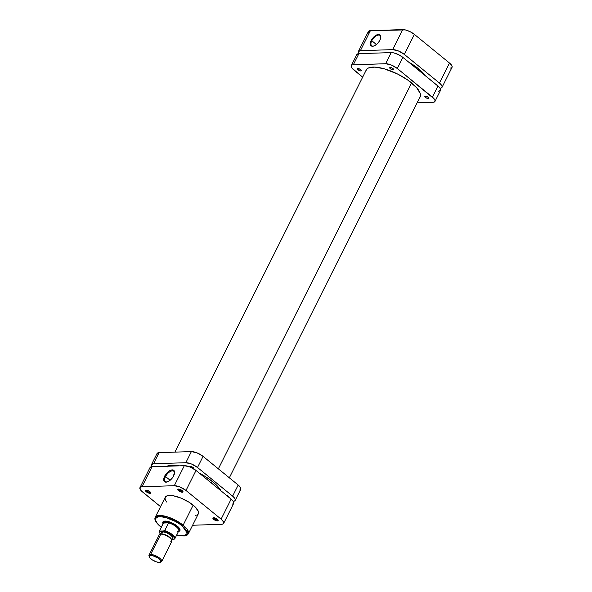<?xml version="1.0" encoding="UTF-8"?>
<svg xmlns="http://www.w3.org/2000/svg" width="592" height="592" viewBox="0 0 592 592"><rect width="100%" height="100%" fill="white"/><g stroke="black" fill="none" stroke-linecap="round" stroke-linejoin="round"><path stroke-width="0.89" d="M378.628 35.046A6.616 3.352 -50.8 0 0 371.783 40.722A6.616 3.352 -50.8 0 0 373.071 46.132L372.59 46.257A7.06 3.574 129.2 0 1 371.221 40.493A7.06 3.574 129.2 0 1 378.517 34.432L378.628 35.046A6.616 3.352 129.2 0 1 380.034 35.461A6.616 3.352 129.2 0 1 380.767 37.474A6.616 3.352 -50.8 0 0 378.628 35.046L378.517 34.432L379.953 34.824L380.804 36.941L379.894 40.204L378.429 42.476L376.527 44.43L373.493 46.117L371.806 46.176L370.392 44.629L370.725 41.64L372.679 38.214L375.609 35.505L378.517 34.432A7.06 3.574 129.2 0 1 380.789 37.244A7.06 3.574 129.2 0 1 373.567 46.102A7.06 3.574 129.2 0 1 372.59 46.257L373.071 46.132A6.616 3.352 129.2 0 1 371.665 45.71A6.616 3.352 129.2 0 1 371.783 40.722L376.423 44.511L371.783 40.722A6.616 3.352 129.2 0 1 378.628 35.046M373.781 46.035A6.616 3.352 129.2 0 1 373.071 46.132A6.616 3.352 -50.8 0 0 373.781 46.035M358.959 53.931L358.286 51.637L360.373 50.697L392.666 49.624L398.416 50.949L404.358 54.405L439.479 83.065L441.38 84.982L442.143 86.632L441.647 87.771L439.967 88.215M452.081 67.251L451.948 65.83L449.506 63.041L414.385 34.38L404.358 54.405L439.479 83.065L449.506 63.041L414.385 34.38L410.056 31.657L405.305 29.911L370.4 30.673L360.373 50.697L392.666 49.624L402.693 29.6L370.4 30.673L368.32 31.613M449.994 68.191L451.674 67.747M368.224 32.257L368.453 33.034M370.4 30.673A9.117 3.175 -153.4 0 0 368.342 31.561L358.315 51.585A9.117 3.175 26.6 0 1 360.373 50.697L370.4 30.673M358.767 53.665A9.117 3.175 26.6 0 1 358.315 51.585M402.693 29.6L392.666 49.624A9.117 3.175 26.6 0 1 404.358 54.405L414.385 34.38A9.117 3.175 -153.4 0 0 402.693 29.6M442.024 87.327L452.059 67.303A9.117 3.175 -153.4 0 0 449.506 63.041L439.479 83.065A9.117 3.175 26.6 0 1 442.024 87.327A9.117 3.175 26.6 0 1 440.085 88.215M418.655 68.842L418.159 69.841L418.655 68.842L425.322 75.687A30.088 10.486 -153.4 0 0 418.655 68.842A30.088 10.486 -153.4 0 0 408.672 62.108L418.655 68.842M411.618 82.902L218.352 468.834L411.618 82.902M212.121 481.281L211.3 482.924L212.121 481.281M146.416 490.154A2.213 0.77 -153.4 0 0 147.031 491.19L146.298 491.797A2.923 1.021 26.6 0 1 145.839 490.183A2.923 1.021 26.6 0 1 149.887 491.678L146.979 490.243L145.477 490.45L146.712 492.107L149.214 493.232L150.716 493.025L149.887 491.678A2.923 1.021 26.6 0 1 150.686 492.611A2.923 1.021 26.6 0 1 149.406 493.269A2.923 1.021 26.6 0 1 146.298 491.797L147.031 491.19A2.213 0.77 26.6 0 1 146.416 490.154L146.416 490.154M178.71 489.081A2.213 0.77 -153.4 0 0 179.324 490.117L178.599 490.724A2.923 1.021 26.6 0 1 178.133 489.11A2.923 1.021 26.6 0 1 182.181 490.605L179.272 489.17L177.77 489.377L178.599 490.724L181.019 492.026L183.009 491.959L182.181 490.605A2.923 1.021 26.6 0 1 182.98 491.538A2.923 1.021 26.6 0 1 181.7 492.204A2.923 1.021 26.6 0 1 178.599 490.724L179.324 490.117A2.213 0.77 26.6 0 1 178.71 489.081L178.71 489.081M213.83 517.741A2.213 0.77 -153.4 0 0 214.445 518.777L213.712 519.384A2.923 1.021 26.6 0 1 213.253 517.771A2.923 1.021 26.6 0 1 217.301 519.265L214.881 517.963L212.891 518.03L214.126 519.695L216.628 520.819L218.13 520.612L217.301 519.265A2.923 1.021 26.6 0 1 218.1 520.198A2.923 1.021 26.6 0 1 216.82 520.856A2.923 1.021 26.6 0 1 213.712 519.384L214.445 518.777A2.213 0.77 26.6 0 1 213.83 517.741L213.83 517.741M163.792 521.737A8.85 3.086 26.6 0 1 164.487 521.13A8.85 3.086 -153.4 0 0 163.673 522.403M163.044 523.713A9.553 3.33 26.6 0 1 164.028 521.212A9.553 3.33 26.6 0 1 177.274 526.103L171.044 522.47L166.285 521.145L163.259 521.559L162.733 522.751L163.044 523.713M166.84 481.955A6.616 3.352 -50.8 0 0 167.432 481.881A6.616 3.352 129.2 0 1 166.84 481.955A6.616 3.352 129.2 0 1 165.434 481.533A6.616 3.352 129.2 0 1 165.553 476.545A6.616 3.352 129.2 0 1 172.398 470.862L172.22 469.885A7.326 3.707 129.2 0 1 174.581 472.808A7.326 3.707 129.2 0 1 167.085 481.992A7.326 3.707 129.2 0 1 166.071 482.162L166.84 481.955L164.583 481.747L163.695 479.557L165.331 474.969L169.201 471.003L171.28 470.033L173.708 470.292L174.596 472.49L172.96 477.071L169.09 481.044L166.071 482.162A7.326 3.707 129.2 0 1 164.65 476.175A7.326 3.707 129.2 0 1 172.22 469.885L172.398 470.862A6.616 3.352 129.2 0 1 173.804 471.284A6.616 3.352 129.2 0 1 174.544 473.171A6.616 3.352 -50.8 0 0 172.398 470.862A6.616 3.352 -50.8 0 0 165.553 476.545L170.133 480.275L165.553 476.545A6.616 3.352 -50.8 0 0 166.84 481.955M176.69 535.005L181.004 535.908L184.682 535.945L187.264 535.027L188.315 533.836L198.342 513.812A18.493 6.445 -153.4 0 0 193.162 505.154L183.135 525.178A18.493 6.445 26.6 0 1 188.315 533.836L187.205 529.344L183.135 525.178A0.888 0.451 129.2 0 1 182.225 525.933L187.383 533.288L184.438 535.775L176.719 534.946M161.29 527.213L160.587 526.651A0.888 0.451 129.2 0 1 160.388 526.591A0.888 0.451 -50.8 0 0 160.587 526.651L157.635 523.853L155.578 520.479L155.607 518.511L157.753 516.949L160.758 516.705L166.13 517.66L175.402 521.456L179.716 524.068L184.312 527.812L186.495 530.506L187.375 532.83L186.88 534.591L185.052 535.642L180.834 535.782L176.682 534.931M179.739 489.303L179.324 490.117L179.739 489.303M147.445 490.368L147.031 491.19L147.445 490.368M214.859 517.956L214.445 518.777L214.859 517.956M160.306 526.421A0.888 0.451 -50.8 0 0 160.388 526.591C155.777 522.521 154.061 519.413 155.237 517.275A18.493 6.445 26.6 0 1 166.382 516.527A18.493 6.445 26.6 0 1 183.135 525.178L193.162 505.154A18.493 6.445 -153.4 0 0 176.409 496.503A18.493 6.445 -153.4 0 0 165.264 497.25L155.237 517.275L160.121 515.469L169.297 517.475L183.135 525.178A0.888 0.451 -50.8 0 1 182.225 525.933C179.213 523.113 167.81 516.557 159.64 516.698C151.789 517.09 156.71 523.861 160.587 526.651L161.786 527.59M177.785 531.505L179.546 531.031L180.072 529.84L179.272 528.108L177.274 526.103A9.553 3.33 26.6 0 1 179.894 529.159A9.553 3.33 26.6 0 1 178.473 531.438M179.154 530.151A8.85 3.086 -153.4 0 0 179.687 528.737A8.85 3.086 26.6 0 1 179.613 529.662M232.604 504.132L233.803 502.682L233.041 501.032L231.139 499.115L196.019 470.455L190.069 466.999L184.327 465.675L152.033 466.748L149.946 467.687M149.857 468.331L150.079 469.108M139.941 487.653L149.976 467.636A9.117 3.175 -153.4 0 1 152.033 466.748L142.006 486.765L174.3 485.699L184.327 465.675L152.033 466.748L142.006 486.765A9.117 3.175 26.6 0 0 139.941 487.653A9.117 3.175 26.6 0 0 142.494 491.922L160.55 506.656L141.414 490.953L140.052 489.133L140.326 487.216L142.006 486.765L174.3 485.699L180.042 487.024L185.992 490.479L221.112 519.14L223.547 521.929L223.28 523.839L221.6 524.29L192.607 525.252L221.6 524.29A9.117 3.175 26.6 0 0 223.658 523.402L233.685 503.378A9.117 3.175 -153.4 0 0 231.139 499.115L196.019 470.455L185.992 490.479L221.112 519.14L231.139 499.115L221.112 519.14A9.117 3.175 26.6 0 1 223.658 523.402M197.565 514.7L198.564 513.086L198.424 511.636L195.36 507.129L189.092 502.245L181.1 498.131L173.278 495.77L167.469 495.711L165.545 496.814L165.042 497.976L165.175 499.426L166.574 502.016M195.212 515.528L196.137 515.343M217.782 519.717L217.782 519.717A2.213 0.77 26.6 0 1 216.45 519.806A2.213 0.77 26.6 0 1 214.445 518.777A2.213 0.77 -153.4 0 0 216.45 519.813A2.213 0.77 -153.4 0 0 217.782 519.717M150.368 492.137L150.368 492.137A2.213 0.77 26.6 0 1 149.036 492.226A2.213 0.77 26.6 0 1 147.031 491.19A2.213 0.77 -153.4 0 0 149.036 492.226A2.213 0.77 -153.4 0 0 150.368 492.137M182.669 491.064A2.213 0.77 26.6 0 1 182.662 491.064A2.213 0.77 26.6 0 1 181.33 491.153A2.213 0.77 26.6 0 1 179.324 490.117A2.213 0.77 -153.4 0 0 181.337 491.153A2.213 0.77 -153.4 0 0 182.669 491.064M185.992 490.479L196.019 470.455A9.117 3.175 -153.4 0 0 184.327 465.675L174.3 485.699A9.117 3.175 26.6 0 1 185.992 490.479M161.69 561.505L171.865 541.184A7.082 2.464 -153.4 0 0 168.38 536.789A7.082 2.464 -153.4 0 0 160.809 534.154L150.627 554.475A7.082 2.464 -153.4 0 0 149.073 556.214L149.406 557.02A6.371 2.22 26.6 0 1 150.805 555.451L150.627 554.475L160.809 534.154L161.579 533.947A6.371 2.22 -153.4 0 0 160.913 534.036L160.069 534.25A7.082 2.464 26.6 0 1 160.809 534.154A7.082 2.464 -153.4 0 0 159.204 534.842L149.029 555.163A7.082 2.464 26.6 0 1 150.627 554.475A7.082 2.464 26.6 0 1 158.205 557.109A7.082 2.464 26.6 0 1 161.69 561.505A7.082 2.464 26.6 0 1 160.351 562.178M159.981 562.311L160.824 562.097A7.082 2.464 -153.4 0 0 159.241 557.827A7.082 2.464 -153.4 0 0 150.627 554.475L150.805 555.451A6.371 2.22 26.6 0 1 158.56 558.471A6.371 2.22 26.6 0 1 159.981 562.311A6.371 2.22 26.6 0 1 159.322 562.4L160.78 561.741L160.684 560.75L158.071 558.123L152.625 555.666L150.805 555.451L149.347 556.11L149.82 557.716L152.055 559.729L156.429 561.889L159.322 562.4A6.371 2.22 26.6 0 1 153.535 560.631A6.371 2.22 26.6 0 1 149.406 557.02M171.369 540.193L172.487 537.965A6.194 2.161 -153.4 0 0 169.43 534.125A6.194 2.161 -153.4 0 0 162.807 531.816L161.742 533.947L162.807 531.816A6.194 2.161 -153.4 0 0 161.409 532.423L160.291 534.643M149.295 556.643A7.082 2.464 26.6 0 1 149.029 555.163M163.318 523.173L159.418 530.957A8.628 3.004 26.6 0 1 159.507 530.809L163.407 523.025A8.628 3.004 -153.4 0 0 163.318 523.173A8.628 3.004 -153.4 0 0 163.251 523.335A8.628 3.004 26.6 0 1 163.407 523.025A8.628 3.004 26.6 0 1 165.264 522.336L165.212 522.026A8.85 3.086 -153.4 0 0 163.103 523.602A8.85 3.086 26.6 0 1 163.214 522.891A8.85 3.086 26.6 0 1 165.212 522.026L165.679 521.093L165.212 522.026A8.85 3.086 26.6 0 1 174.677 525.319A8.85 3.086 26.6 0 1 179.036 530.817A8.85 3.086 26.6 0 1 178.532 531.327A8.85 3.086 -153.4 0 0 175.461 525.844A8.85 3.086 -153.4 0 0 165.212 522.026L165.264 522.336A8.628 3.004 26.6 0 1 168.602 522.847L164.702 530.639A8.628 3.004 26.6 0 1 174.847 538.69A8.628 3.004 26.6 0 1 174.758 538.838L174.67 538.957M178.651 531.054A8.628 3.004 -153.4 0 0 178.747 530.898A8.628 3.004 -153.4 0 0 168.602 522.847A8.628 3.004 26.6 0 1 176.335 526.858A8.628 3.004 26.6 0 1 178.651 531.054M160.891 534.036L164.465 534.458L167.817 535.967L170.503 537.973L171.613 539.786M174.862 538.653A8.628 3.004 -153.4 0 0 164.702 530.639L163.903 531.031A8.184 2.856 26.6 0 1 171.976 535.027A8.184 2.856 26.6 0 1 173.959 539.231L171.821 539.297L174.559 539.046L173.959 539.231L174.159 537.514L171.976 535.027L169.186 533.155L163.903 531.031L159.5 531.009L163.407 523.025L168.602 522.847L165.264 522.336L163.407 523.025L168.602 522.847L164.62 530.758L159.655 531.483L159.736 532.881L160.573 534.088A8.184 2.856 26.6 0 1 159.936 531.157L159.507 530.809M161.327 532.896L161.668 532.127L162.807 531.816L166.715 532.719L171.488 535.73L172.501 537.936M171.821 540.133L171.488 539.327A6.371 2.22 -153.4 0 0 167.358 535.716A6.371 2.22 -153.4 0 0 161.579 533.947L160.809 534.154A7.082 2.464 26.6 0 1 167.233 536.115A7.082 2.464 26.6 0 1 171.821 540.133A7.082 2.464 26.6 0 1 170.267 541.872M193.621 468.849L193.91 468.494L193.258 467.628L190.424 466.466A2.213 0.77 26.6 0 1 192.792 467.295A2.213 0.77 26.6 0 1 193.88 468.664A2.213 0.77 26.6 0 1 193.688 468.827M193.473 468.694L193.754 468.139L193.473 468.694M226.418 495.267A2.213 0.77 26.6 0 1 229 497.324A2.213 0.77 26.6 0 1 228.978 497.354M172.028 465.171A31.857 11.107 26.6 0 1 179.228 465.845L172.028 465.171L166.974 466.252A31.857 11.107 26.6 0 1 172.028 465.171M199.267 473.112A31.857 11.107 26.6 0 1 221.016 490.849L218.226 486.957L212.891 481.888L205.868 476.878L199.267 473.112M152.107 467.014L151.434 464.72L153.52 463.78L185.814 462.707L191.556 464.032L197.506 467.488L232.619 496.148L234.528 498.064L235.29 499.715L234.787 500.854L233.115 501.298M189.914 466.933A2.213 0.77 26.6 0 1 189.921 466.688A2.213 0.77 26.6 0 1 190.424 466.466L189.951 467.044M228.904 497.428L228.379 496.288L226.174 495.201M157.006 453.598L159.085 452.651L191.386 451.585L197.129 452.91L203.071 456.365L238.191 485.026L240.633 487.815L240.766 489.236M240.359 489.725L239.656 490.043M157.139 455.019L156.91 454.242M197.506 467.488L203.071 456.365L238.191 485.026L232.619 496.148L197.506 467.488L203.071 456.365A9.117 3.175 -153.4 0 0 191.386 451.585L185.814 462.707L153.52 463.78L159.085 452.651L191.386 451.585L185.814 462.707A9.117 3.175 26.6 0 1 197.506 467.488M167.64 466.873L167.936 465.845M235.172 500.41L240.744 489.288A9.117 3.175 -153.4 0 0 238.191 485.026L232.619 496.148A9.117 3.175 26.6 0 1 235.172 500.41A9.117 3.175 26.6 0 1 233.233 501.298M159.085 452.651A9.117 3.175 -153.4 0 0 157.028 453.539L151.456 464.668A9.117 3.175 26.6 0 1 153.52 463.78L159.085 452.651M151.915 466.748A9.117 3.175 26.6 0 1 151.456 464.668M390.343 68.731A2.213 0.77 26.6 0 1 389.728 67.695A2.213 0.77 26.6 0 1 391.06 67.606A2.213 0.77 26.6 0 1 393.066 68.635L393.687 69.664L392.548 69.812L390.343 68.731L389.721 67.703L390.861 67.555L393.066 68.635A2.213 0.77 26.6 0 1 393.68 69.671A2.213 0.77 26.6 0 1 392.348 69.767A2.213 0.77 26.6 0 1 390.343 68.731L390.927 67.569L390.343 68.731M358.049 69.797A2.213 0.77 26.6 0 1 357.427 68.761A2.213 0.77 26.6 0 1 358.759 68.672A2.213 0.77 26.6 0 1 360.765 69.708L361.394 70.729L360.254 70.885L358.36 70.034L357.427 68.776L358.937 68.724L360.765 69.708A2.213 0.77 26.6 0 1 361.386 70.744A2.213 0.77 26.6 0 1 360.054 70.833A2.213 0.77 26.6 0 1 358.049 69.797L358.626 68.642L358.049 69.797M425.463 97.384A2.213 0.77 26.6 0 1 424.841 96.348A2.213 0.77 26.6 0 1 426.173 96.259A2.213 0.77 26.6 0 1 428.179 97.295L428.808 98.316L427.668 98.472L425.774 97.621L424.841 96.363L426.351 96.311L428.179 97.295A2.213 0.77 26.6 0 1 428.8 98.331A2.213 0.77 26.6 0 1 427.468 98.42A2.213 0.77 26.6 0 1 425.463 97.384L426.04 96.222L425.463 97.384M365.849 70.796A30.177 10.515 26.6 0 1 366.13 70.034A30.177 10.515 26.6 0 1 384.312 68.813A30.177 10.515 26.6 0 1 411.655 82.932A30.177 10.515 26.6 0 1 420.098 97.058A30.177 10.515 26.6 0 1 419.654 97.739M438.48 91.183L440.566 90.243L440.433 88.822L439.072 87.002L402.871 57.372L398.549 54.642L393.791 52.895L391.186 52.592L358.885 53.665L356.806 54.605M356.71 55.248L356.939 56.025M434.972 101.424L440.544 90.295A9.117 3.175 -153.4 0 0 437.991 86.032L432.419 97.155L397.306 68.494L402.871 57.372L437.991 86.032L432.419 97.155A9.117 3.175 26.6 0 1 434.972 101.424A9.117 3.175 26.6 0 1 432.915 102.312L417.108 102.83L433.884 102.179L435.09 100.721L434.328 99.071L397.306 68.494L391.356 65.039L385.614 63.714L352.344 64.92L351.234 65.727L351.907 68.028L362.659 77.167L353.809 69.937A9.117 3.175 26.6 0 1 351.256 65.675A9.117 3.175 26.6 0 1 353.32 64.787L358.885 53.665L391.186 52.592L385.614 63.714L353.32 64.787L358.885 53.665A9.117 3.175 -153.4 0 0 356.828 54.553L351.256 65.675M365.767 71.218L366.596 69.331L368.439 67.984L374.869 67.118L384.075 68.746L397.328 73.896L407.363 79.735L416.709 87.734L420.239 93.506L420.461 95.874L419.632 97.769M397.306 68.494L402.871 57.372A9.117 3.175 -153.4 0 0 391.186 52.592L385.614 63.714A9.117 3.175 26.6 0 1 397.306 68.494M380.76 37.681L380.789 37.244M373.989 45.976L373.567 46.102M229.341 477.796L420.379 96.296M174.892 452.133L366.574 69.353M174.581 472.808L174.529 473.504M160.395 526.599L161.261 527.28M179.036 530.817L179.894 529.159M163.214 522.891L164.051 521.204M178.747 530.898L174.721 538.898M159.418 530.957L159.685 533.007L160.536 534.132"/></g></svg>
